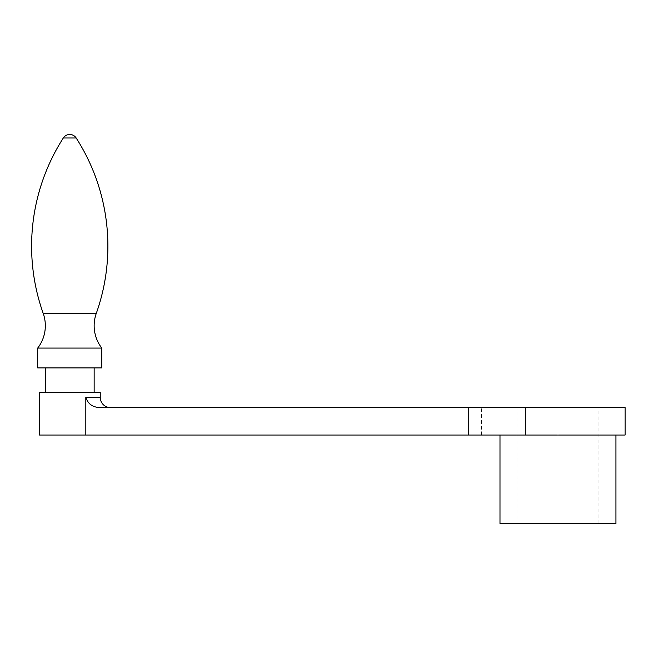 <?xml version="1.0" encoding="UTF-8"?>
<svg xmlns="http://www.w3.org/2000/svg" width="658" height="658" viewBox="0 0 658 658"><rect width="100%" height="100%" fill="white"/><g stroke="black" fill="none" stroke-linecap="round" stroke-linejoin="round"><path stroke-width="0.49" stroke-dasharray="3.29 2.47" d="M37.703 348.074L101.784 348.074M37.703 367.904L101.784 367.904M45.328 367.904L94.152 367.904L45.328 367.904M45.328 392.316L94.152 392.316L45.328 392.316M100.255 392.316L39.225 392.316M625.1 435.037L85.82 435.037L85.82 397.399C88.032 404.102 92.918 407.491 100.468 407.573L625.1 407.573M85.82 435.037L39.225 435.037M598.961 523.529L557.968 523.529L557.968 407.573L516.974 407.573L598.961 407.573L557.968 407.573L557.968 523.529L598.961 523.529L598.961 407.573M481.483 435.037L481.483 407.573M557.968 435.037L615.946 435.037L557.968 435.037M499.99 523.529L615.946 523.529M516.974 523.529L557.968 523.529L516.974 523.529L516.974 407.573M43.214 313.422L96.274 313.422M63.324 137.983L76.163 137.983M85.82 397.399L100.255 397.399M525.323 435.037L525.323 407.573"/><path stroke-width="0.99" d="M101.784 348.074A36.618 36.618 0 0 1 96.274 313.422L43.214 313.422A36.618 36.618 0 0 1 37.703 348.074L37.703 367.904L101.784 367.904L101.784 348.074L37.703 348.074M43.214 313.422A200.427 200.427 0 0 1 63.324 137.983A7.625 7.625 0 0 1 76.163 137.983A200.427 200.427 0 0 1 96.274 313.422M45.328 367.904L45.328 392.316M94.152 392.316L94.152 367.904M85.82 435.037L625.1 435.037L625.1 407.573L100.444 407.573C92.901 407.491 88.024 404.102 85.82 397.399L85.82 435.037L39.225 435.037L39.225 392.316L100.255 392.316L100.255 397.399A10.174 10.174 0 0 0 110.429 407.573M468.233 435.037L468.233 407.573M615.946 435.037L615.946 523.529L499.99 523.529L499.99 435.037M76.163 137.983L63.324 137.983M100.255 397.399L85.82 397.399M525.323 435.037L525.323 407.573"/></g></svg>
